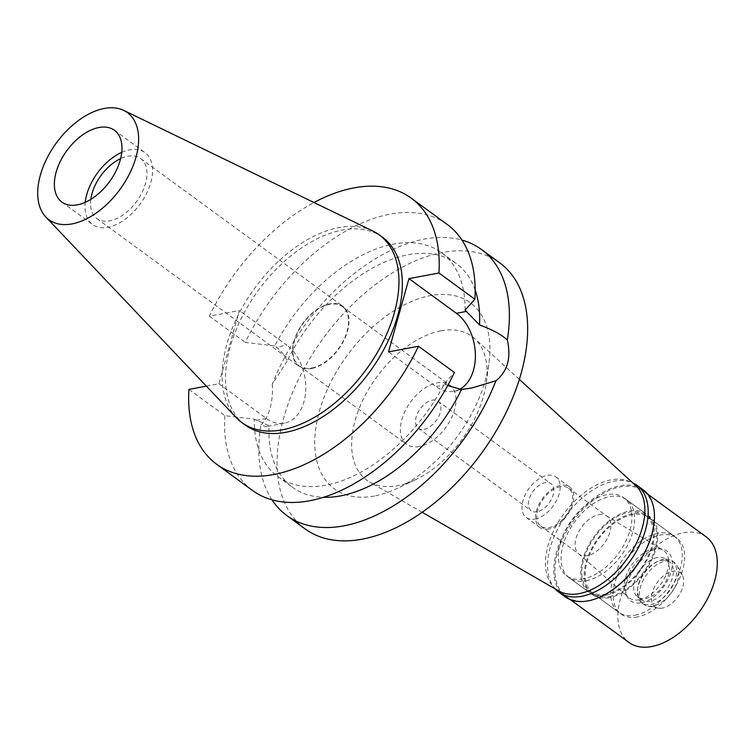 <?xml version="1.0" encoding="UTF-8"?>
<svg xmlns="http://www.w3.org/2000/svg" width="755" height="755" viewBox="0 0 755 755"><rect width="100%" height="100%" fill="white"/><g stroke="black" fill="none" stroke-linecap="round" stroke-linejoin="round"><path stroke-width="0.57" stroke-dasharray="3.77 2.83" d="M236.324 417.685A116.298 69.007 126.2 0 1 240.76 310.277A116.298 69.007 126.2 0 1 338.778 227.595A116.298 69.007 126.2 0 1 372.781 230.992M382.568 237.315A116.298 69.007 -53.8 0 0 342.175 230.086A116.298 69.007 -53.8 0 0 241.336 318.204A116.298 69.007 -53.8 0 0 245.318 425.093M206.37 386.135L218.912 383.776L239.373 310.522L209.39 316.156A164.826 97.81 126.2 0 1 313.957 202.51M459.399 389.448A42.12 28.662 -100.6 0 1 453.963 391.326A42.12 28.662 -100.6 0 1 435.946 386.56L388.514 351.887M475.15 290.014A138.665 82.286 -53.8 0 0 456.114 263.363A138.665 82.286 -53.8 0 0 287.079 361.107C284.418 355.001 280.869 350.348 276.443 347.14L286.806 345.186L239.373 310.522M465.061 310.116A138.665 82.286 126.2 0 0 441.505 252.689A138.665 82.286 126.2 0 0 274.754 345.903L276.443 347.14M274.754 345.903L245.318 342.411A164.826 97.81 -53.8 0 1 447.13 224.386M209.39 316.156L245.318 342.411M218.912 383.776L266.345 418.44A42.12 28.662 79.4 0 0 284.361 423.215A42.12 28.662 79.4 0 0 305.766 389.552A42.12 28.662 79.4 0 0 286.806 345.186M188.939 389.41L224.867 415.665L254.303 419.157L269.044 425.697A138.665 82.286 -53.8 0 0 292.468 487.258A138.665 82.286 -53.8 0 0 323.631 497.309M447.706 385.569L444.61 383.37A138.665 82.286 126.2 0 1 277.859 476.584A138.665 82.286 126.2 0 1 254.303 419.157M444.61 383.37L454.416 372.508M224.867 415.665A164.826 97.81 -53.8 0 0 252.604 490.533M287.079 361.107L272.291 384.172A164.826 97.81 126.2 0 1 424.121 239.165A164.826 97.81 126.2 0 1 461.937 240.071M272.291 384.172C272.838 393.062 272.083 401.075 270.026 408.2C268.091 415.373 265.043 420.969 260.9 424.989L266.119 426.641L269.044 425.697M499.612 262.749A164.826 97.81 -53.8 0 0 442.364 252.5A164.826 97.81 -53.8 0 0 299.442 377.396A164.826 97.81 -53.8 0 0 305.086 528.896M272.036 499.885A164.826 97.81 126.2 0 1 260.9 424.989M374.376 496.026A115.241 68.384 126.2 0 1 319.346 411.428A115.241 68.384 126.2 0 1 430.322 295.62A115.241 68.384 126.2 0 1 488.995 362.711A115.241 68.384 126.2 0 1 397.111 488.428A115.241 68.384 126.2 0 1 374.376 496.026M440.977 330.794A89.071 52.859 126.2 0 1 474.555 338.495A89.071 52.859 126.2 0 1 486.324 382.662A89.071 52.859 126.2 0 1 415.297 479.831A89.071 52.859 126.2 0 1 397.725 485.701A89.071 52.859 -53.8 0 1 369.648 482.02A89.071 52.859 -53.8 0 1 362.523 400.801A89.071 52.859 -53.8 0 1 440.977 330.794M635.682 485.522A65.411 38.816 -53.8 0 0 611.022 479.859A65.411 38.816 -53.8 0 0 553.415 531.275A65.411 38.816 -53.8 0 0 558.653 590.91M583.388 578.821A48.405 28.718 126.2 0 1 566.58 575.81A48.405 28.718 126.2 0 1 564.929 531.322A48.405 28.718 126.2 0 1 606.897 494.648A48.405 28.718 126.2 0 1 623.706 497.658A48.405 28.718 126.2 0 1 625.366 542.147A48.405 28.718 126.2 0 1 583.388 578.821M605.831 595.223A48.405 28.718 -53.8 0 0 647.799 558.549A48.405 28.718 -53.8 0 0 646.148 514.061A48.405 28.718 -53.8 0 0 629.34 511.05A48.405 28.718 -53.8 0 0 587.371 547.724A48.405 28.718 -53.8 0 0 589.023 592.213A48.405 28.718 -53.8 0 0 605.831 595.223M606.152 594.091A47.093 27.944 126.2 0 1 589.797 591.156A47.093 27.944 126.2 0 1 588.183 547.875A47.093 27.944 126.2 0 1 629.019 512.192A47.093 27.944 126.2 0 1 645.374 515.118A47.093 27.944 126.2 0 1 646.988 558.407A47.093 27.944 126.2 0 1 606.152 594.091M635.059 615.212A47.093 27.944 -53.8 0 0 675.885 579.529A47.093 27.944 -53.8 0 0 674.281 536.239A47.093 27.944 -53.8 0 0 657.916 533.313A47.093 27.944 -53.8 0 0 617.09 568.996A47.093 27.944 -53.8 0 0 618.694 612.286A47.093 27.944 -53.8 0 0 635.059 615.212M639.372 599.744A29.303 17.393 126.2 0 1 628.5 597.356A29.303 17.393 126.2 0 1 628.528 570.327A29.303 17.393 126.2 0 1 653.603 548.781A29.303 17.393 126.2 0 1 663.032 550.112A29.303 17.393 126.2 0 1 665.108 576.877A29.303 17.393 126.2 0 1 639.372 599.744M598.715 514.693A23.547 13.977 126.2 0 1 606.293 515.759A23.547 13.977 126.2 0 1 606.897 516.156A23.547 13.977 126.2 0 1 607.699 537.796A23.547 13.977 126.2 0 1 587.286 555.642A23.547 13.977 126.2 0 1 579.104 554.179A23.547 13.977 126.2 0 1 578.538 553.726A23.547 13.977 126.2 0 1 578.566 532.011A23.547 13.977 126.2 0 1 598.715 514.693M560.399 486.682A23.547 13.977 -53.8 0 0 539.976 504.529A23.547 13.977 -53.8 0 0 540.788 526.169A23.547 13.977 -53.8 0 0 548.96 527.632A23.547 13.977 -53.8 0 0 569.383 509.795A23.547 13.977 -53.8 0 0 568.572 488.155A23.547 13.977 -53.8 0 0 560.399 486.682M548.583 529A25.113 14.902 126.2 0 1 539.863 527.443A25.113 14.902 126.2 0 1 539.004 504.349A25.113 14.902 126.2 0 1 560.776 485.323A25.113 14.902 126.2 0 1 569.506 486.881A25.113 14.902 126.2 0 1 570.365 509.965A25.113 14.902 126.2 0 1 548.583 529M534.984 519.062A25.113 14.902 -53.8 0 0 556.756 500.027A25.113 14.902 -53.8 0 0 555.897 476.943A25.113 14.902 -53.8 0 0 547.177 475.376A25.113 14.902 -53.8 0 0 525.395 494.412A25.113 14.902 -53.8 0 0 526.263 517.496A25.113 14.902 -53.8 0 0 534.984 519.062M537.013 511.777A16.742 9.938 126.2 0 1 531.199 510.739A16.742 9.938 126.2 0 1 530.623 495.346A16.742 9.938 126.2 0 1 545.148 482.662A16.742 9.938 126.2 0 1 550.961 483.7A16.742 9.938 126.2 0 1 551.537 499.093A16.742 9.938 126.2 0 1 537.013 511.777M424.121 429.265A16.742 9.938 -53.8 0 0 438.646 416.581A16.742 9.938 -53.8 0 0 438.07 401.188A16.742 9.938 -53.8 0 0 432.256 400.15A16.742 9.938 -53.8 0 0 417.741 412.834A16.742 9.938 -53.8 0 0 418.308 428.227A16.742 9.938 -53.8 0 0 424.121 429.265M419.299 446.554A36.627 21.735 126.2 0 1 406.577 444.28A36.627 21.735 126.2 0 1 405.322 410.616A36.627 21.735 126.2 0 1 437.079 382.861A36.627 21.735 126.2 0 1 449.801 385.135A36.627 21.735 126.2 0 1 451.056 418.808A36.627 21.735 126.2 0 1 419.299 446.554M311.853 368.025A36.627 21.735 -53.8 0 0 343.61 340.269A36.627 21.735 -53.8 0 0 342.355 306.606A36.627 21.735 -53.8 0 0 329.633 304.322A36.627 21.735 -53.8 0 0 297.876 332.077A36.627 21.735 -53.8 0 0 299.131 365.75A36.627 21.735 -53.8 0 0 311.853 368.025M311.721 368.478A37.155 22.046 126.2 0 1 298.82 366.166A37.155 22.046 126.2 0 1 297.545 332.021A37.155 22.046 126.2 0 1 329.765 303.869A37.155 22.046 126.2 0 1 342.666 306.181A37.155 22.046 126.2 0 1 343.94 340.326A37.155 22.046 126.2 0 1 311.721 368.478M90.808 199.386A37.155 22.046 -53.8 0 0 96.848 218.544A37.155 22.046 -53.8 0 0 109.749 220.856A37.155 22.046 -53.8 0 0 141.959 192.704A37.155 22.046 -53.8 0 0 140.694 158.559A37.155 22.046 -53.8 0 0 127.784 156.247A37.155 22.046 -53.8 0 0 120.602 158.626M121.734 152.378A44.479 26.397 126.2 0 1 129.567 149.877A44.479 26.397 126.2 0 1 145.017 152.642A44.479 26.397 126.2 0 1 146.536 193.525A44.479 26.397 126.2 0 1 107.965 227.227A44.479 26.397 126.2 0 1 92.525 224.462A44.479 26.397 126.2 0 1 85.202 202.359M643.213 489.882A66.195 39.279 -53.8 0 0 620.223 485.767A66.195 39.279 -53.8 0 0 562.834 535.918A66.195 39.279 -53.8 0 0 565.099 596.761M601.424 596.384A65.411 38.816 126.2 0 1 588.787 600.565A65.411 38.816 126.2 0 1 566.071 596.497A65.411 38.816 126.2 0 1 563.834 536.38A65.411 38.816 126.2 0 1 620.544 486.824A65.411 38.816 126.2 0 1 643.26 490.892A65.411 38.816 126.2 0 1 653.887 524.602M555.227 588.938A66.195 39.279 126.2 0 1 558.37 527.811A66.195 39.279 126.2 0 1 613.938 481.171A66.195 39.279 126.2 0 1 632.765 482.86M586.116 580.812A48.405 28.718 -53.8 0 0 628.084 544.138A48.405 28.718 -53.8 0 0 626.423 499.65A48.405 28.718 -53.8 0 0 609.615 496.639A48.405 28.718 -53.8 0 0 567.647 533.313A48.405 28.718 -53.8 0 0 569.298 577.802A48.405 28.718 -53.8 0 0 586.116 580.812M609.238 597.715A48.405 28.718 126.2 0 1 592.42 594.704A48.405 28.718 126.2 0 1 590.769 550.216A48.405 28.718 126.2 0 1 632.737 513.542A48.405 28.718 126.2 0 1 649.545 516.543A48.405 28.718 126.2 0 1 651.206 561.031A48.405 28.718 126.2 0 1 609.238 597.715M609.549 596.573A47.093 27.944 -53.8 0 0 650.385 560.889A47.093 27.944 -53.8 0 0 648.772 517.6A47.093 27.944 -53.8 0 0 632.416 514.674A47.093 27.944 -53.8 0 0 591.58 550.357A47.093 27.944 -53.8 0 0 593.194 593.647A47.093 27.944 -53.8 0 0 609.549 596.573M637.437 616.948A47.093 27.944 126.2 0 1 621.082 614.023A47.093 27.944 126.2 0 1 619.468 570.742A47.093 27.944 126.2 0 1 660.304 535.05A47.093 27.944 126.2 0 1 676.659 537.985A47.093 27.944 126.2 0 1 678.273 581.265A47.093 27.944 126.2 0 1 637.437 616.948M641.391 602.783A30.795 18.271 -53.8 0 0 671.053 571.837A30.795 18.271 -53.8 0 0 656.34 549.225A30.795 18.271 -53.8 0 0 626.688 580.17A30.795 18.271 -53.8 0 0 641.391 602.783M657.303 557.52A23.547 13.977 -53.8 0 0 636.89 575.357A23.547 13.977 -53.8 0 0 637.692 596.997A23.547 13.977 -53.8 0 0 645.874 598.47A23.547 13.977 -53.8 0 0 666.288 580.623A23.547 13.977 -53.8 0 0 665.485 558.983A23.547 13.977 -53.8 0 0 657.303 557.52M661.22 560.37A23.547 13.977 126.2 0 1 669.392 561.843A23.547 13.977 126.2 0 1 670.195 583.483A23.547 13.977 126.2 0 1 649.781 601.32A23.547 13.977 126.2 0 1 641.608 599.857A23.547 13.977 126.2 0 1 637.796 587.616A23.547 13.977 126.2 0 1 656.567 561.928A23.547 13.977 126.2 0 1 661.22 560.37M663.315 559.446A25.906 15.374 -53.8 0 0 658.209 561.154A25.906 15.374 -53.8 0 0 637.55 589.41A25.906 15.374 -53.8 0 0 641.741 602.877A25.906 15.374 -53.8 0 0 650.744 604.491A25.906 15.374 -53.8 0 0 673.196 584.861A25.906 15.374 -53.8 0 0 672.309 561.059A25.906 15.374 -53.8 0 0 663.315 559.446M665.448 561.003A25.906 15.374 126.2 0 1 674.442 562.617A25.906 15.374 126.2 0 1 677.216 565.816A25.906 15.374 126.2 0 1 673.658 589.457A25.906 15.374 126.2 0 1 652.877 606.048A25.906 15.374 126.2 0 1 647.771 606.105A25.906 15.374 126.2 0 1 643.873 604.434A25.906 15.374 126.2 0 1 642.986 580.633A25.906 15.374 126.2 0 1 665.448 561.003M662.428 608.096A21.197 12.58 126.2 0 1 658.247 608.143A21.197 12.58 126.2 0 1 653.217 589.834A21.197 12.58 126.2 0 1 672.714 571.242A21.197 12.58 126.2 0 1 682.341 575.178A21.197 12.58 126.2 0 1 679.434 594.525A21.197 12.58 126.2 0 1 662.428 608.096M706.17 536.862A65.411 38.816 -53.8 0 0 683.445 532.794A65.411 38.816 -53.8 0 0 626.735 582.36A65.411 38.816 -53.8 0 0 628.972 642.477M266.345 418.44L255.992 420.393M446.309 384.606L435.946 386.56M441.505 252.689L456.114 263.363M277.859 476.584L292.468 487.258M453.963 391.326L472.007 387.938M284.361 423.215L266.119 426.641M486.324 382.662L488.995 362.711M415.297 479.831L397.111 488.428M422.177 512.286L369.648 482.02M519.336 379.359L474.555 338.495M623.706 497.658L646.148 514.061M566.58 575.81L589.023 592.213M645.374 515.118L674.281 536.239M589.797 591.156L618.694 612.286M606.293 515.759L663.032 550.112M578.538 553.726L628.5 597.356M540.788 526.169L579.104 554.179M568.572 488.155L606.897 516.156M555.897 476.943L569.506 486.881M526.263 517.496L539.863 527.443M438.07 401.188L550.961 483.7M418.308 428.227L531.199 510.739M342.355 306.606L449.801 385.135M299.131 365.75L406.577 444.28M140.694 158.559L342.666 306.181M96.848 218.544L298.82 366.166M114.411 130.275L145.017 152.642M61.919 202.095L92.525 224.462M569.298 577.802L592.42 594.704M626.423 499.65L649.545 516.543M593.194 593.647L621.082 614.023M648.772 517.6L676.659 537.985M665.485 558.983L669.392 561.843M637.692 596.997L641.608 599.857M637.796 587.616L637.55 589.41M656.567 561.928L658.209 561.154M672.309 561.059L674.442 562.617M641.741 602.877L643.873 604.434M658.247 608.143L647.771 606.105M682.341 575.178L677.216 565.816M566.071 596.497L570.431 599.687M643.26 490.892L647.62 494.072"/><path stroke-width="1.13" d="M72.046 223.905A66.393 39.402 126.2 0 1 45.8 216.968A66.393 39.402 126.2 0 1 48.329 155.653A66.393 39.402 126.2 0 1 104.284 108.456A66.393 39.402 126.2 0 1 123.697 110.39A66.393 39.402 126.2 0 1 131.106 170.47A66.393 39.402 126.2 0 1 72.046 223.905M77.369 204.86A44.479 26.397 -53.8 0 0 115.93 171.159A44.479 26.397 -53.8 0 0 114.411 130.275A44.479 26.397 -53.8 0 0 98.962 127.51A44.479 26.397 -53.8 0 0 60.4 161.211A44.479 26.397 -53.8 0 0 61.919 202.095A44.479 26.397 -53.8 0 0 77.369 204.86M123.697 110.39L372.781 230.992A116.298 69.007 126.2 0 1 379.17 234.833A116.298 69.007 126.2 0 1 383.144 341.722A116.298 69.007 126.2 0 1 282.304 429.84A116.298 69.007 126.2 0 1 241.921 422.611A116.298 69.007 126.2 0 1 236.324 417.685L45.8 216.968M241.921 422.611L245.318 425.093A116.298 69.007 -53.8 0 0 285.711 432.322A116.298 69.007 -53.8 0 0 386.551 344.204A116.298 69.007 -53.8 0 0 382.568 237.315L379.17 234.833M206.37 386.135L188.939 389.41A164.826 97.81 126.2 0 0 216.676 464.278A164.826 97.81 126.2 0 0 418.496 346.252L388.514 351.887L408.965 278.633L438.948 272.999A164.826 97.81 126.2 0 0 411.201 198.131L447.13 224.386A164.826 97.81 -53.8 0 1 474.876 299.254L465.071 310.116L479.529 324.924A138.665 82.286 -53.8 0 0 475.15 290.014M313.957 202.51A164.826 97.81 126.2 0 1 411.201 198.131M408.965 278.633L456.407 313.306A42.12 28.662 -100.6 0 1 475.348 353.529A42.12 28.662 -100.6 0 1 459.399 389.448M474.876 299.254L438.948 272.999M323.631 497.309A138.665 82.286 -53.8 0 0 461.503 389.514L447.706 385.569M418.496 346.252L454.416 372.508A164.826 97.81 -53.8 0 1 252.604 490.533L216.676 464.278M472.007 387.938L495.922 380.803C507.549 371.356 511.343 357.747 507.313 339.986C501.764 334.748 492.505 329.727 479.529 324.924M472.196 387.9L461.503 389.514M461.937 240.071A164.826 97.81 126.2 0 1 481.369 249.414A164.826 97.81 126.2 0 1 507.313 339.986M495.922 380.803A164.826 97.81 126.2 0 1 344.091 525.81A164.826 97.81 126.2 0 1 286.843 515.561L305.086 528.896A164.826 97.81 -53.8 0 0 362.334 539.145A164.826 97.81 -53.8 0 0 505.255 414.25A164.826 97.81 -53.8 0 0 499.612 262.749L481.369 249.414M286.843 515.561A164.826 97.81 126.2 0 1 272.036 499.885M422.177 512.286L558.653 590.91A65.411 38.816 -53.8 0 0 579.264 593.609A65.411 38.816 -53.8 0 0 635.04 545.884A65.411 38.816 -53.8 0 0 635.682 485.522L519.336 379.359M120.602 158.626A37.155 22.046 -53.8 0 0 90.808 199.386M85.202 202.359A44.479 26.397 126.2 0 1 121.734 152.378M558.804 592.165L565.099 596.761A66.195 39.279 -53.8 0 0 588.088 600.876A66.195 39.279 -53.8 0 0 601.15 596.516A66.195 39.279 -53.8 0 0 653.924 524.31A66.195 39.279 -53.8 0 0 643.213 489.882L636.927 485.286A66.195 39.279 126.2 0 1 639.192 546.12A66.195 39.279 126.2 0 1 581.794 596.28A66.195 39.279 126.2 0 1 558.804 592.165A66.195 39.279 126.2 0 1 555.227 588.938M653.887 524.602A65.411 38.816 126.2 0 1 653.839 524.904A65.411 38.816 126.2 0 1 601.688 596.261A65.411 38.816 126.2 0 1 601.424 596.384M632.765 482.86A66.195 39.279 126.2 0 1 636.927 485.286M570.431 599.687L628.972 642.477A65.411 38.816 -53.8 0 0 651.688 646.544A65.411 38.816 -53.8 0 0 708.407 596.988A65.411 38.816 -53.8 0 0 706.17 536.862L647.62 494.072M456.407 313.306L466.76 311.353M653.839 524.904L653.924 524.31M601.688 596.261L601.15 596.516"/></g></svg>
